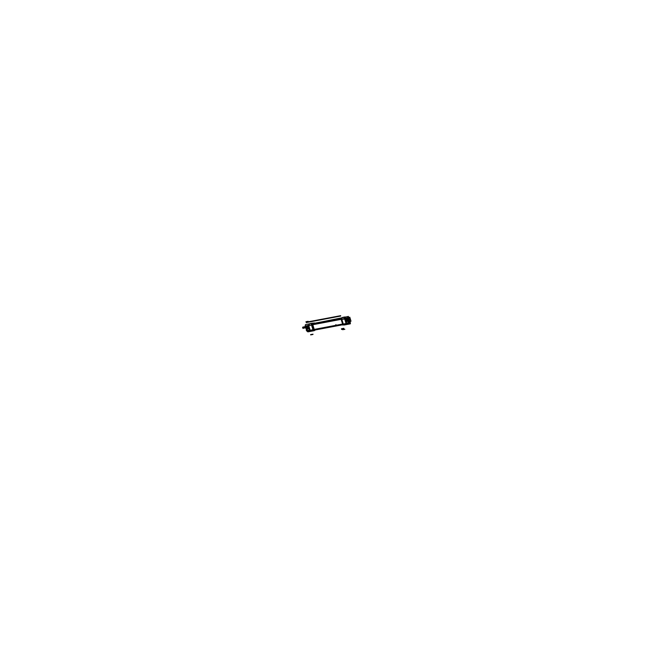 <?xml version="1.0" encoding="UTF-8"?>
<svg xmlns="http://www.w3.org/2000/svg" width="651" height="651" viewBox="0 0 651 651"><rect width="100%" height="100%" fill="white"/><g stroke="black" fill="none" stroke-linecap="round" stroke-linejoin="round"><path stroke-width="0.98" d="M307.964 330.814L309.217 330.578A1.139 0.879 63.5 0 0 309.453 330.505A1.139 0.879 -116.5 0 0 308.623 328.413L307.264 328.665A1.139 0.879 -116.5 0 0 307.915 330.822A1.139 0.879 -116.5 0 1 307.264 328.665L308.623 328.413L307.264 328.665A1.139 0.879 -116.5 0 0 307.581 330.806A1.139 0.879 -116.5 0 1 307.264 328.665L308.623 328.413A1.139 0.879 -116.5 0 1 309.575 330.431L309.282 330.562A1.139 0.879 -116.5 0 0 309.453 330.505A1.139 0.879 63.5 0 1 309.217 330.578L307.964 330.814A1.139 0.879 63.5 0 1 307.313 328.665A1.139 0.879 63.5 0 0 307.964 330.814M305.742 326.021L308.468 325.508L308.639 325.972L308.623 325.549L305.889 326.501L305.62 326.118L308.647 325.972L308.493 325.5L308.647 325.972L308.444 325.516L305.742 326.021L305.889 326.501L305.693 326.037M306.312 327.884L306.165 327.412L308.883 326.892L306.165 327.412L308.883 326.892L309.07 327.355L306.312 327.884L309.07 327.363L308.883 326.892L306.165 327.412L306.312 327.884L309.03 327.372L306.312 327.884M307.362 329.105L308.777 328.836A0.667 0.521 63.5 0 1 309.144 330.122L307.785 330.374A0.667 0.521 63.5 0 1 307.402 329.113L308.761 328.853A0.667 0.521 63.5 0 1 309.144 330.122L307.785 330.374A0.675 0.529 63.5 0 1 307.427 329.097M344.843 318.616L347.561 318.103L347.748 318.567L344.989 319.096L344.81 318.624L347.561 318.103L347.707 318.575L344.989 319.096L347.748 318.567L347.544 318.103L347.74 318.567L344.924 319.112L347.756 318.575L347.724 318.144L344.989 319.096L344.81 318.624M347.984 319.486L348.13 319.966L345.404 320.479L348.13 319.966L347.984 319.486L348.13 319.966L345.404 320.479L345.217 320.023L345.412 320.479L348.13 319.966L347.984 319.486L345.266 319.999L347.984 319.486M348.383 323.156A1.139 0.879 -116.5 0 0 347.724 321A1.139 0.879 63.5 0 1 348.676 323.026L348.383 323.156A1.139 0.879 -116.5 0 0 347.724 321A1.139 0.879 63.5 0 1 348.676 323.026L346.12 323.889L346.153 324.556L346.12 323.889L349.05 322.953A1.261 0.976 63.5 0 0 349.099 322.009A1.261 0.976 63.5 0 1 349.05 322.953L348.676 323.026M346.365 321.26L347.724 321L346.365 321.26A1.139 0.879 -116.5 0 0 347.016 323.417A1.139 0.879 -116.5 0 1 346.365 321.26A1.139 0.879 -116.5 0 0 346.682 323.401A1.139 0.879 -116.5 0 1 346.365 321.26L347.724 321L346.365 321.26M348.318 323.165L347.064 323.401L348.318 323.165A1.139 0.879 -116.5 0 0 347.667 321.016A1.139 0.879 -116.5 0 1 348.318 323.165M346.462 321.7L347.878 321.431A0.667 0.521 63.5 0 1 348.244 322.709L346.885 322.969A0.667 0.521 63.5 0 1 346.503 321.7L347.862 321.448A0.667 0.521 63.5 0 1 348.244 322.709L346.885 322.969A0.675 0.529 63.5 0 1 346.527 321.692M313.31 323.433A0.96 0.594 79.3 0 1 313.603 323.409A0.952 0.586 79.3 0 0 313.31 323.441L312.529 323.181A1.343 0.838 -100.7 0 1 312.976 323.173L313.627 323.417A0.96 0.594 79.3 0 0 313.31 323.433L312.944 323.612A0.887 0.545 79.3 0 0 312.692 324.703L314.148 329.487A0.887 0.545 79.3 0 0 314.905 330.073L314.376 330.545M314.173 329.471L312.724 324.686L341.165 319.299L342.629 324.092L314.173 329.471L342.613 324.084L314.173 329.471L312.724 324.686L341.165 319.299L341.612 319.291L343.15 324.068L342.629 324.092L341.148 319.299L341.629 319.291L343.142 324.052A1.335 0.83 79.3 0 0 344.167 325.004A1.335 0.83 79.3 0 0 344.208 324.995M314.197 329.577L312.683 324.605A0.83 0.513 79.3 0 1 312.928 323.677A0.83 0.513 79.3 0 0 312.7 324.589L341.596 319.193L343.11 324.165L314.197 329.569A0.83 0.513 79.3 0 0 314.799 330.057A0.83 0.513 79.3 0 1 314.205 329.569L313.277 329.821L311.487 324.906L313.001 329.886L311.503 324.906M314.848 330.041L343.101 324.694L314.856 330.041A0.83 0.513 -100.7 0 1 314.262 329.552L312.74 324.58A0.83 0.513 -100.7 0 1 312.976 323.669L341.482 318.144L313.212 323.49M305.449 326.208L308.745 325.134L309.437 324.1L308.745 325.134L305.433 326.159L306.613 330.057L305.449 326.208M311.569 331.107L307.207 330.879A1.261 0.976 63.5 0 1 306.613 330.057A1.261 0.976 63.5 0 0 307.207 330.879L311.569 331.107M309.795 323.75L312.244 323.181L310.079 323.596A1.416 0.879 -100.7 0 1 310.242 323.539A1.416 0.879 -100.7 0 1 310.258 323.531L312.464 323.116A1.416 0.879 -100.7 0 1 312.586 323.108M311.536 325.044A1.335 0.83 -100.7 0 1 311.894 323.36L310.096 323.58M303.13 328.275L305.791 327.77L303.325 328.234L302.861 327.811L303.097 327.038L305.433 326.599L302.739 327.176M341.417 318.217A0.887 0.545 -100.7 0 0 341.148 319.21A0.887 0.545 -100.7 0 1 341.327 318.282L312.854 323.693M348.195 318.079L348.057 318.144A1.335 0.83 79.3 0 1 348.431 316.427L341.824 317.834A1.261 0.781 79.3 0 0 341.58 319.193L343.093 324.174A1.261 0.781 79.3 0 0 343.712 324.922L343.093 324.686A0.887 0.545 -100.7 0 1 342.662 324.182A0.887 0.545 -100.7 0 0 343.378 324.678M349.831 319.405L349.375 318.282L349.79 319.429M349.66 319.454L349.375 318.282L349.725 319.438M349.335 321.92L349.375 321.92A1.465 1.131 63.5 0 1 349.432 322.66A1.465 1.131 63.5 0 0 349.375 321.92L348.204 318.07L349.375 321.92L349.888 321.667L349.457 320.243L349.888 321.667A1.465 1.131 63.5 0 1 349.831 322.758A1.465 1.131 63.5 0 0 349.888 321.667L349.896 321.659M348.822 317.891L349.327 317.81A1.082 0.675 79.3 0 0 349.245 317.826A1.082 0.675 79.3 0 1 350.165 318.551A1.082 0.675 79.3 0 1 349.872 319.877A1.082 0.675 79.3 0 0 350.189 318.656A1.082 0.675 79.3 0 0 349.384 317.786M347.959 317.721A0.578 0.448 63.5 0 1 348.163 317.997L347.618 317.59L348.179 317.997L349.782 317.192L350.1 318.209M348.155 317.338A0.578 0.448 63.5 0 1 348.692 317.737A0.578 0.448 63.5 0 0 348.155 317.338L347.667 317.582M347.911 318.111L349.099 322.009L347.911 318.111M349.286 323.238A1.465 1.131 63.5 0 0 349.782 322.847A1.465 1.131 63.5 0 1 349.408 323.189L348.92 323.433M349.318 323.018L348.692 323.506L349.318 323.018M345.079 316.972A1.416 0.879 79.3 0 0 344.884 316.972A1.416 0.879 79.3 0 0 344.721 317.029L342.564 317.436A1.416 0.879 79.3 0 1 342.703 317.387L344.835 316.98L342.19 317.615A1.335 0.83 79.3 0 0 341.816 319.267L344.989 319.096L341.816 319.267L343.272 324.043A1.335 0.83 79.3 0 0 344.412 324.939M346.56 324.532L346.153 324.556L346.56 324.532M345.233 317.452L344.672 317.037L344.029 317.542L344.444 318.372L347.544 317.778L344.444 318.372L344.338 317.208L342.19 317.615A1.335 0.83 79.3 0 0 341.816 319.267L343.272 324.043L346.666 323.401L343.272 324.043A1.335 0.83 79.3 0 0 344.281 324.979L343.736 324.93A1.269 0.789 79.3 0 1 343.101 324.165A1.269 0.789 79.3 0 0 343.818 324.963A1.278 0.789 -100.7 0 1 343.752 324.939A1.278 0.789 -100.7 0 1 343.069 324.035M311.642 330.114L307.833 330.838L311.642 330.122M310.153 325.191L305.644 326.045L310.153 325.191M306.1 327.42L308.932 326.892L306.1 327.42M309.079 327.363L306.247 327.901L309.079 327.363L308.883 326.892L309.062 327.363M308.696 325.362L310.25 330.48L307.012 331.099L305.449 325.972L307.012 331.099L310.25 330.48L307.012 331.099L305.449 325.972L308.696 325.362L310.25 330.48L308.696 325.362L305.449 325.972L308.696 325.362M307.231 328.674L308.647 328.405L307.231 328.674M308.566 328.43A1.139 0.879 63.5 0 1 309.453 330.505A1.139 0.879 63.5 0 0 308.566 328.43M308.639 325.972L305.824 326.517L308.655 325.98M308.72 328.853A0.675 0.529 63.5 0 1 309.111 330.138M309.168 330.13L307.752 330.399M347.642 318.087L343.126 318.941L347.642 318.087M349.327 323.01L349.457 322.514L349.327 323.01M347.968 319.495L348.163 319.958L345.347 320.495L348.179 319.958L347.968 319.495M345.201 320.015L348.033 319.478L345.201 320.015M344.55 318.567L347.789 317.948L349.351 323.075L346.112 323.693L349.351 323.075L347.789 317.948L349.351 323.075L346.112 323.693L344.55 318.567L347.789 317.948L344.55 318.567L346.112 323.693L344.55 318.567M346.332 321.269L347.748 321L346.332 321.269M347.064 323.409A1.139 0.879 63.5 0 1 346.413 321.26A1.139 0.879 63.5 0 0 347.064 323.409M344.639 323.864L348.44 323.148L344.639 323.864M347.821 321.448A0.675 0.529 63.5 0 1 348.212 322.733M348.269 322.717L346.853 322.986M312.968 323.612A0.879 0.545 79.3 0 0 312.716 324.719L341.173 319.348M314.156 329.422L342.597 324.035M314.27 323.287L314.148 322.863L312.366 323.75L314.409 330.472L316.183 329.585M313.139 329.854L306.792 331.058L305.278 326.086L311.626 324.882L313.139 329.854M314.368 330.553L314.368 330.553A1.261 0.781 -100.7 0 1 313.269 329.675L313.269 329.675A1.278 0.789 79.3 0 0 314.36 330.562A0.757 0.586 63.5 0 1 314.221 330.651L314.27 330.643A1.335 0.83 -100.7 0 1 314.108 330.7A1.335 0.83 -100.7 0 1 313.09 329.723M308.257 331.782A1.335 0.83 -100.7 0 1 308.094 331.839A1.335 0.83 -100.7 0 1 307.15 331.074M305.327 326.216L311.666 325.02A1.335 0.83 -100.7 0 1 312.049 323.319L305.71 324.524A1.335 0.83 -100.7 0 0 305.327 326.216M314.156 329.455A0.879 0.545 79.3 0 0 314.929 330.057L314.71 330.382A0.757 0.586 63.5 0 1 314.62 330.448A0.757 0.586 -116.5 0 0 314.718 330.382L314.352 330.57A1.269 0.789 -100.7 0 1 313.261 329.723L311.813 324.939A1.269 0.789 -100.7 0 1 312.163 323.376L312.553 323.189A0.757 0.586 -116.5 0 0 312.325 323.165A1.416 0.879 -100.7 0 1 312.464 323.116M314.295 330.61L313.969 330.724A1.335 0.83 -100.7 0 1 312.96 329.748M311.837 324.971L311.837 324.971A1.261 0.781 -100.7 0 1 312.179 323.376A0.757 0.586 66.3 0 1 312.203 323.368M314.905 330.073A0.887 0.545 79.3 0 1 314.148 329.487L312.692 324.703A0.887 0.545 79.3 0 1 312.944 323.612L312.138 323.376A0.757 0.586 -116.5 0 0 311.992 323.352A0.757 0.586 63.5 0 1 312.163 323.376L312.537 323.189A1.343 0.838 -100.7 0 1 312.976 323.173A1.351 0.838 79.3 0 0 312.504 323.197L313.123 323.376L312.529 323.205M314.693 330.399A1.351 0.838 79.3 0 0 314.848 330.293L314.848 330.293A1.343 0.838 -100.7 0 1 314.718 330.382L314.352 330.57A1.269 0.789 -100.7 0 1 313.261 329.723L311.813 324.939A1.269 0.789 -100.7 0 1 312.163 323.376L312.757 323.555L312.163 323.376A0.757 0.586 63.5 0 0 312 323.344M307.085 330.903L313.237 329.683M312.683 324.605L311.764 324.849L313.277 329.821M312.667 324.735L311.805 324.979A1.278 0.789 79.3 0 1 312.171 323.36M305.653 327.315L302.682 327.884L302.682 327.274M305.636 327.25L302.658 327.811L302.984 328.259M303.423 326.981L302.666 327.217L303.032 328.413L303.748 328.055M343.411 324.808L342.882 325.077L340.847 318.355L341.734 317.916M348.147 318.005L349.367 322.017L351.003 321.195L350.303 318.9M348.025 318.046L349.367 321.871M349.245 322.05L348.179 317.989M349.424 322.636A1.465 1.131 -116.5 0 0 349.351 321.879M349.359 323.368L350.425 323.165L348.586 317.118L347.959 317.232L348.586 317.118L350.425 323.165L349.359 323.368M341.669 319.193L348.008 317.989L349.522 322.961L343.175 324.165L341.669 319.193M349.229 323.099A1.335 0.83 79.3 0 0 350.173 323.864A1.335 0.83 79.3 0 0 350.336 323.807L350.002 323.873M349.286 317.826A1.082 0.675 -100.7 0 1 349.416 317.778A1.082 0.675 -100.7 0 1 350.262 318.648A1.082 0.675 -100.7 0 1 349.912 319.885M342.092 317.631A1.335 0.83 79.3 0 0 341.71 319.324M342.572 317.428L342.223 317.607A1.335 0.83 79.3 0 0 341.84 319.299M341.637 319.332A1.278 0.789 -100.7 0 1 341.848 317.81A1.278 0.789 -100.7 0 1 341.889 317.778A1.269 0.789 79.3 0 0 341.588 319.193L343.313 324.141M343.272 324.003A1.335 0.83 79.3 0 0 344.306 324.979L343.712 324.922M344.973 317.086L342.524 317.436A0.757 0.586 -116.5 0 0 342.377 317.509A0.757 0.586 -116.5 0 1 342.507 317.452A0.757 0.586 63.5 0 0 342.45 317.468L342.703 317.387M344.884 316.972L342.662 317.395A1.416 0.879 79.3 0 0 342.662 317.395A1.416 0.879 79.3 0 0 342.499 317.452M309.282 330.562A1.139 0.879 -116.5 0 0 308.623 328.413A1.139 0.879 -116.5 0 1 309.575 330.431L312.985 329.78L311.528 325.004A1.335 0.83 -100.7 0 1 311.902 323.352L312.277 323.173A1.416 0.879 -100.7 0 1 312.415 323.124L313.636 323.425M307.785 330.374A0.667 0.521 63.5 0 1 307.402 329.113L308.761 328.853M310.673 334.883L312.903 334.459M310.641 334.581L313.025 334.191M345.404 320.479L345.266 319.999L345.404 320.479M346.885 322.969A0.667 0.521 63.5 0 1 346.503 321.7L347.862 321.448M341.685 329.007L343.907 328.592M341.417 328.812L343.769 328.307M341.897 317.769A1.269 0.789 79.3 0 0 341.848 317.81L312.952 323.661L341.498 318.127M340.636 315.678L306.165 322.204M340.75 316.036L306.271 322.562M309.575 330.431L312.985 329.78A1.335 0.83 -100.7 0 0 313.994 330.724L314.246 330.635A0.757 0.586 -116.5 0 0 314.352 330.57L314.352 330.57A0.757 0.586 -116.5 0 1 314.132 330.675A1.335 0.83 -100.7 0 1 312.985 329.78L311.528 325.004L308.623 325.549L311.528 325.004A1.335 0.83 -100.7 0 1 311.902 323.352L310.136 323.58L311.902 323.352M310.283 323.531L313.009 323.189A1.343 0.838 -100.7 0 1 313.221 323.327M312.309 323.165A0.757 0.586 63.5 0 1 312.537 323.189A0.757 0.586 62.4 0 0 312.301 323.173A0.757 0.586 63.5 0 1 312.537 323.189L313.123 323.376M309.209 321.635L306.784 322.09M305.685 324.532L312.024 323.335M308.159 321.325L305.946 321.74M307.207 330.187L306.287 330.431M305.644 327.282L302.861 327.811M341.694 319.283L348.033 318.087M344.338 317.208L342.19 317.615M341.588 329.406L344.021 328.95M341.791 319.169L343.297 324.141M342.646 329.715L344.851 329.3M335.664 324.8L336.128 324.784M312.659 324.711L311.813 324.939M341.319 318.29L341.848 317.81A1.269 0.789 79.3 0 0 341.588 319.193M341.173 319.307L341.612 319.291M313.994 330.724L311.845 331.123M346.43 324.58L344.281 324.979M308.094 331.839L314.108 330.7M348.887 323.449L349.424 323.181M350.173 323.864L344.167 325.004M343.077 324.686L343.752 324.939"/></g></svg>
